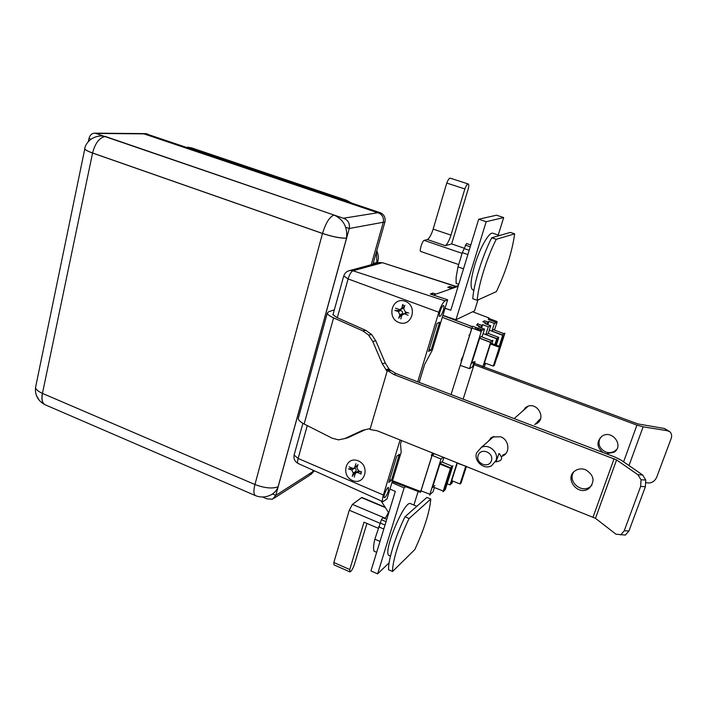 <?xml version="1.0" encoding="UTF-8"?>
<svg xmlns="http://www.w3.org/2000/svg" width="707" height="707" viewBox="0 0 707 707"><rect width="100%" height="100%" fill="white"/><g stroke="black" fill="none" stroke-linecap="round" stroke-linejoin="round"><path stroke-width="1.06" d="M537.276 422.848L538.266 422.335M476.606 452.878C473.496 461.088 484.092 470.235 491.612 465.754L496.005 460.522C499.124 452.436 488.829 443.307 481.317 447.443L476.606 452.878M496.049 461.954L498.948 453.523L499.805 454.027M540.546 418.694L537.276 421.911M525.115 408.92L528.041 406.242M478.135 455.467C480.716 447.222 494.184 452.507 491.418 460.717C488.776 468.944 475.396 463.615 478.135 455.467M585.529 469.695C581.861 468.388 578.476 468.697 575.365 470.623C563.452 477.87 578.132 496.95 589.081 488.396C595.285 481.343 594.101 475.113 585.529 469.695M591.918 485.188L590.221 486.743C581.401 493.822 567.261 481.228 573.651 472.055M501.678 456.501L502.907 455.953C510.525 452.339 509.022 439.63 500.609 436.776L492.249 437.023L487.644 441.884M505.744 453.638L502.544 455.255M489.226 440.488L490.967 437.783M616.769 449.298L615.17 450.801C612.28 452.772 609.107 453.16 605.643 451.95C599.297 448.565 597.512 443.793 600.296 437.642M606.297 453.753L614.25 452.127C624.343 445.366 611.688 429.114 601.922 436.263C596.284 441.813 596.699 447.239 603.159 452.56M523.834 410.051L525.495 407.515M538.867 421.708L535.862 423.263M534.633 424.447L536.348 423.74C546.962 418.562 537.099 401.116 526.759 406.755L522.553 411.182M369.955 429.467L377.229 430.802L595.48 518.311L616.584 459.912L393.923 374.56L387.356 370.441M387.365 370.521L370.061 429.202M616.584 459.912L637.891 474.706L642.636 474.98L621.267 460.222L615.161 457.137L395.902 373.499L389.769 369.77M390.644 370.459L388.735 371.458M620.631 534.952L624.219 530.816L628.956 530.93L625.368 535.066L615.983 534.209L595.48 518.311M624.219 530.816L640.648 486.434L641.028 479.761L637.891 474.706M389.813 369.761L387.639 370.459M298.531 417.501L298.248 418.517C298.434 420.223 300.395 422.044 304.134 423.997L332.096 438.172L338.432 439.86L344.601 438.632L362.7 430.263L369.734 428.689M386.782 370.883L382.231 363.637L372.704 341.375L368.568 335.021L362.762 330.858L333.58 317.867L304.134 423.997M628.956 530.93L645.394 486.681L640.648 486.434M645.394 486.681L645.774 480.018L641.028 479.761M645.774 480.018L642.636 474.98M389.672 369.611L386.888 370.176M362.762 330.858L365.908 330.425L336.797 317.496L332.838 314.562L333.236 313.864M334.358 309.816L328.481 311.822L327.279 313.192C327.58 314.527 329.683 316.082 333.58 317.867M365.272 429.688L347.756 437.783L344.601 438.632M386.146 369.54L389.097 368.974M389.601 369.876L385.315 363.071L382.231 363.637M385.315 363.071L375.824 340.907L372.704 341.375M375.824 340.907L371.696 334.579L368.568 335.021M371.696 334.579L365.908 330.425M476.589 364.185L637.767 423.9L664.553 428.513L669.432 431.473M474.043 364.688L636.936 425.128L643.131 426.825L667.514 430.749L669.971 431.88C671.685 433.55 672.074 435.768 671.146 438.534L656.715 477.181C654.85 481.149 651.978 483.075 648.107 482.943L645.632 482.598M431.332 455.644L432.534 452.895M477.773 324.336L477.791 323.479M461.052 360.641L462.502 357.132M488.935 317.947L472.691 311.76M472.126 328.057L472.285 326.607L442.847 315.534M472.842 326.281L482.015 329.736L482.103 330.293M472.364 366.853L469.563 368.63L460.416 365.448L469.563 368.63L481.573 330.584L484.304 329.1L478.533 326.873L479.708 326.254L476.474 325.017L478.268 324.08L481.511 325.3L482.66 324.69L488.422 326.846L490.543 325.688L484.869 323.514L486.001 322.922L482.819 321.703L484.551 320.801L487.742 321.994L488.846 321.411L494.52 323.523L497.021 322.162L494.485 330.116M496.438 322.472L497.056 321.552L488.325 318.23M442.299 317.363L471.383 328.313L471.224 329.559L471.604 329.188M496.447 323.965L496.986 322.763L488.272 319.44M494.334 323.638L491.913 331.247M492.337 330.425L494.37 329.285M484.551 320.801L487.742 321.994L486.999 324.336M488.325 333.271L490.764 325.591M488.237 326.97L485.78 334.711M494.891 344.627L496.835 338.573L485.974 334.588L488.104 333.386L498.797 337.398L496.323 345.14M478.268 324.08L481.511 325.3L480.742 327.73M477.075 327.871L476.5 329.701M479.735 330.92L480.318 329.091M478.392 330.416L478.975 328.587M478.1 328.26L477.525 330.089M482.059 336.806L484.525 328.985M472.594 366.73L473.734 363.124M473.964 361.843L471.746 363.23M471.967 362.497L479.655 338.158L490.667 342.241L482.952 366.429L471.967 362.497L482.952 366.429M479.894 337.425L482.077 336.196M487.821 324.646L488.846 321.411L494.52 323.523M494.14 329.983L504.683 333.907L497.207 357.159M502.783 335.038L492.099 331.132L502.783 335.038L499.195 346.191M504.922 333.2L503.022 334.331M499.513 346.306L502.712 336.355L503.773 335.719L500.282 346.58M481.6 328.057L482.66 324.69L488.422 326.846M481.167 329.418L480.592 331.238M498.797 337.398L496.835 338.573L485.974 334.588M495.218 344.742L496.765 339.908L497.869 339.245L496.022 345.034M421.16 490.897L420.418 492.355L392.27 481.52M434.478 453.664L432.251 455.423L441.027 459.046L429.776 494.679L432.79 492.028M452.763 481.052L452.153 482.943L449.997 484.896L447.124 483.782L449.997 484.896L457.076 462.776M443.908 457.438L442.494 461.91M432.251 455.423L441.027 459.046L443.298 457.19M434.39 487.538L433.038 491.825M434.84 485.506L432.49 487.556M432.702 486.867L439.904 464.048L450.456 468.343L443.227 491.029L432.702 486.867L443.227 491.029M440.134 463.359L442.485 461.415M442.255 462.095L452.666 466.434L445.463 489.005M471.949 327.986L481.122 331.442L480.919 332.652M472.205 327.261L460.213 365.59M481.838 336.921L492.708 341.021L491.904 343.54M485.603 363.274L485.029 365.077M492.947 340.297L490.905 341.508M482.731 367.163L484.808 365.811M485.294 363.159L483.933 364.538L490.605 343.593L491.754 342.913L491.586 343.425M490.667 342.241L479.655 338.158M475.166 329.197L475.74 327.376M430.413 492.673L429.759 494.211L420.983 490.835M452.895 465.754L450.686 467.663M443.015 491.719L445.26 489.686M445.463 487.954L444.208 489.085L450.474 469.448L451.711 468.379L445.463 487.954L444.668 487.636M439.904 464.048L450.456 468.343M421.399 489.606L420.365 491.4L392.526 480.698M391.492 480.318L389.654 479.54L391.492 480.318L388.788 482.413L396.742 456.227L399.411 454.283L391.492 480.318L389.645 479.585M475.069 361.471L463.147 399.146M472.117 327.297L451.066 394.541M432.781 452.993L420.692 491.595M420.798 491.524L432.03 455.617M470.5 326.466L470.65 325.989M452.471 480.937L450.96 482.996L457.146 463.668M485.09 363.787L484.26 363.486M483.093 333.545L496.756 338.812M479.638 338.211L490.596 342.462M439.71 463.235L451.711 468.379M489.315 330.16L502.695 335.304M451.402 481.6L452.171 481.9M420.223 508.527L409.088 518.531C399.711 537.673 392.226 561.818 392.553 571.486L414.815 549.578C424.315 528.96 429.635 512.115 430.793 499.045L420.223 508.527M392.553 571.486L388.523 569.727C388.134 560.041 395.584 535.915 404.978 516.799L426.869 497.428L430.793 499.045M409.088 518.531L404.978 516.799M415.619 507.387L414.585 508.298M390.476 556.109L389.248 555.578C381.868 553.952 404.528 499.169 410.661 503.693L416.874 506.274M385.085 518.682L388.47 512.398M376.663 552.317L373.941 551.142C373.614 548.464 373.057 547.333 374.834 539.202L381.444 519.716L382.779 517.71L386.747 519.389M380.004 541.421L374.834 539.202M383.795 529.022L378.607 526.812M385.015 525.054L380.083 522.959M487.07 295.826L496.394 291.602C506.009 271.249 512.098 252.001 514.661 233.84L496.243 239.302C486.858 257.693 478.197 285.601 477.207 300.298L487.07 295.826M477.207 300.298L472.771 298.734C473.699 284.028 482.307 256.146 491.719 237.791L510.366 232.417L514.661 233.84M496.243 239.302L491.719 237.791M473.867 290.347L472.833 289.985C469.934 287.846 470.623 279.38 474.901 264.595C480.071 247.468 489.368 231.445 492.894 233.257L499.637 235.511M458.392 285.495L450.589 288.235M450.81 288.306L458.339 285.672M388.762 512.84L381.002 500.803M450.827 310.187L445.065 308.27M433.338 295.04L458.127 286.353L433.329 295.04M466.434 466.426L461.079 483.022L460.027 483.995L451.711 480.627M456.969 463.094L465.993 466.258M460.027 483.995L465.657 466.558M490.481 344L499.354 347.225L500.344 346.607L494.29 365.448L493.283 366.12L484.463 362.859M500.344 346.607L491.162 343.266M469.642 335.445L468.918 335.18M493.283 366.12L499.354 347.225M366.942 523.454L353.951 565.786C352.351 569.727 350.99 571.751 349.885 571.883L334.004 564.866L333.828 562.507L349.285 510.233L352.431 504.383L361.825 497.445M378.174 528.235L363.99 522.19L349.762 569.533L333.828 562.507M349.885 571.883L349.762 569.533M389.106 562.852L377.618 573.854L404.121 487.901L391.934 482.642M389.981 489.05L395.319 491.418L370.963 570.929L377.618 573.854M442.909 315.331L455.953 319.785L486.195 221.706L478.692 219.223L496.526 215.211L503.684 217.562L498.223 235.042M477.95 299.954L474.538 310.868L455.953 319.785M418.137 491.48L413.904 505.037M478.692 219.223L450.819 310.223L445.048 308.323M486.195 221.706L503.684 217.562M404.121 487.901L405.632 486.663M420.895 251.427L420.674 251.427C419.092 251.179 422.433 240.53 424.147 240.371L427.443 239.558C429.485 238.1 431.385 234.618 433.144 229.112L446.762 183.078C448.07 179.781 449.219 178.137 450.218 178.164L468.246 183.979C468.891 184.35 468.935 185.853 468.361 188.477L451.649 243.933L445.313 245.665L427.443 239.558M464.048 248.157L451.649 243.933M445.313 245.665C447.292 244.171 449.175 240.663 450.96 235.139L464.853 188.946L446.762 183.078M464.853 188.946C466.16 185.623 467.292 183.97 468.246 183.979M458.755 284.32L456.103 283.392L456.121 277.365L457.977 266.884L462.325 252.638L466.549 243.5L470.809 244.949L466.549 243.5M463.509 268.801L457.977 266.884M467.875 254.538L462.325 252.638M469.174 250.287L463.907 248.493M357.583 465.719L354.605 467.866M355.957 471.251C356.496 469.713 356.001 468.706 354.472 468.237M355.939 471.277L352.254 476.306L353.306 473.142L355.93 471.286M353.306 473.142L351.768 470.04L348.551 468.847L352.775 468.396M355.948 463.677L354.375 468.246M360.676 471.604L361.153 474.026M354.269 477.137L355.091 473.884L356.195 472.55L357.928 472.594L359.775 471.269M357.928 472.594L361.091 474.035M354.013 468.281L352.298 468.237L349.143 466.806M361.692 471.984L358.458 470.782L356.92 467.681L357.989 464.517M403.997 307.899L400.816 309.419M400.851 318.945L401.744 315.428L405.403 312.962M402.354 313.687C402.902 312.123 402.38 311.08 400.798 310.55M402.336 313.705L398.721 318.194M402.327 313.714L399.853 314.739L398.253 311.522L394.86 310.426L400.71 310.55M402.76 304.434L404.271 307.059M403.441 313.767L407.161 312.883M404.749 313.89L408.089 315.242M402.725 304.487L401.832 308.013L400.118 309.693L395.505 308.217M408.743 313.024L405.332 311.928L403.724 308.703L404.881 305.265M399.853 314.739L398.713 318.159M262.589 496.994L266.751 498.797L272.46 499.248L275.792 495.368L312.627 471.79L309.454 475.449L274.033 498.241M36.402 395.54L39.433 400.533M312.627 471.79L313.068 470.208L312.627 471.79L275.792 495.368L272.54 493.972L275.792 495.368L349.249 228.502C350.018 223.306 348.065 219.886 343.381 218.251L95.074 133.155C91.945 133.208 89.913 134.993 88.976 138.492L90.973 139.182L88.976 138.492L88.34 141.586M143.168 133.605L377.821 212.727C382.213 214.239 384.042 217.411 383.282 222.254L349.249 228.502L383.282 222.254L371.263 264.718L383.282 222.254M345.696 227.274L349.249 228.502L345.696 227.274M96.514 133.437L145.041 133.879L377.821 212.727L343.381 218.251M45.239 404.811L45.089 404.74C42.181 403.167 41.262 399.367 42.34 393.357L254.953 484.534C264.489 488.113 272.195 488.882 278.081 486.84C272.186 488.882 264.48 488.113 254.944 484.525L254.953 484.534C253.398 490.755 253.592 494.467 255.545 495.651L255.598 495.678M278.081 486.84C276.508 490.817 273.874 493.627 270.162 495.253C265.346 497.419 260.494 497.56 255.589 495.669C253.601 494.529 253.389 490.817 254.953 484.534L42.447 393.401C38.063 391.413 35.765 389.407 35.553 387.383C35.765 389.407 38.063 391.413 42.447 393.401L92.573 152.995L322.489 233.434C332.785 236.783 340.801 238.356 346.536 238.126L278.081 486.84M35.774 386.349L35.553 387.392L35.774 386.349M84.911 148.267L35.553 387.383C34.793 395.142 37.966 400.922 45.089 404.74C42.252 403.105 41.368 399.322 42.447 393.401M346.527 238.179C340.792 238.4 332.776 236.836 322.489 233.487C325.768 222.873 329.63 216.731 334.066 215.052C343.505 219.488 347.658 227.186 346.536 238.126M334.066 215.052C329.63 216.731 325.768 222.873 322.489 233.487L92.546 153.039C95.242 142.982 99.537 137.467 105.423 136.495L334.066 215.052M100.465 135.877L105.423 136.495C99.537 137.467 95.242 142.982 92.546 153.039C87.818 151.325 85.229 149.919 84.787 148.832L84.778 148.532M373.146 263.517L376.99 262.483L377.856 261.422M349.93 202.449L345.847 200.249L187.496 147.162L191.694 147.913L188.416 147.781L191.694 147.913L346.651 200.328L344.07 200.47L346.651 200.328L351.344 202.936M376.751 250.799C378.404 254.264 378.758 257.843 377.821 261.546L376.911 262.456L373.163 263.464M84.796 148.788C85.238 149.875 87.827 151.28 92.573 152.995M254.944 484.525L322.489 233.434M145.598 133.65L380.251 212.719C384.166 214.513 385.713 217.623 384.9 222.06L372.934 264.268M314.368 470.791L311.027 474.415M337.301 317.717L348.1 278.938L343.743 275.942M294.253 454.504L294.103 455.052L298.115 458.463L307.271 425.587M347.817 271.161L350 270.489L352.996 270.781L382.222 262.783L377.724 262.969M302.896 423.334L294.103 455.052C293.476 458.87 294.854 461.689 298.221 463.527C297.417 462.979 297.373 461.291 298.115 458.463L383.38 495.006C382.275 498.842 382.125 501.069 382.947 501.678L386.95 499.001L401.169 452.312L400.524 443.996M438.844 312.255L348.1 278.938C349.523 274.413 351.158 271.691 352.996 270.781L445.048 300.882C442.962 302.287 440.885 306.078 438.844 312.255L417.731 381.824M455.679 286.441L382.664 262.783L379.385 262.518L350 270.489C346.739 271.143 344.627 273.079 343.655 276.278L332.953 314.889M449.617 287.917L450.059 286.432L453.037 287.378M424.801 364.105L432.277 350.23L447.646 299.803L430.298 294.032L432.808 293.069L436.016 294.103M400.091 439.94L383.38 495.006M358.034 460.778C345.688 455.829 340.403 475.784 352.696 480.601C364.98 485.691 370.477 465.613 358.034 460.778M404.978 301.182C391.943 296.648 386.199 318.256 399.181 322.639C412.163 327.332 418.137 305.565 404.978 301.182M450.059 286.432L447.778 287.316L451.711 288.597M447.646 299.803L445.048 300.882M400.604 443.528L401.523 440.505M419.189 382.381L424.562 364.679M388.267 491.135C386.826 495.227 385.509 497.41 384.316 497.701C382.761 497.277 387.109 486.646 388.488 487.503L388.267 491.135M443.324 310.285C441.981 314.208 440.753 316.259 439.63 316.436C437.898 316.056 442.016 304.77 443.589 305.61C444.182 306.025 444.093 307.58 443.324 310.285M431.137 350.08L428.592 351.414L437.103 323.399L439.613 322.233L431.137 350.08L429.22 349.338L431.137 350.08M432.313 294.695L432.808 293.069M429.803 495.156L430.351 494.175M593.085 517.003L614.118 458.666M395.902 373.499L393.923 374.56M667.514 430.749L664.553 428.513M623.601 461.83L636.936 425.128M628.991 465.551L643.131 426.825M386.049 521.669L381.444 519.716M385.28 518.266L352.431 504.383M349.285 510.233L379.968 523.26M385.43 507.67L361.374 497.569M462.104 253.353L424.147 240.371M450.96 235.139L433.144 229.112M470.243 246.796L465.339 245.135M355.126 466.938L357.742 465.144M351.768 470.04L354.393 468.228M401.832 308.013L404.121 307.121M398.253 311.522L400.728 310.541M376.778 263.225L376.99 262.483M376.911 262.456L376.38 252.125M384.9 222.06L383.256 222.36M312.653 471.693L314.191 470.712M145.129 133.906L147.489 133.923M378.678 212.966L380.251 212.719M528.226 406.189L514.122 418.597M493.866 436.413L481.317 447.443M590.221 486.743L589.081 488.396M504.427 454.495L502.907 455.953M614.25 452.127L615.17 450.801M536.348 423.74L537.576 422.556M327.279 313.192L298.248 418.517M496.199 461.742C502.235 460.902 503.207 458.207 499.107 453.673M361.825 497.436L385.138 507.228M420.674 251.427L458.693 264.559M356.195 472.55L358.626 470.844M95.074 133.155L143.671 133.605M45.089 404.749L255.545 495.651M102.047 135.877C88.552 136.186 84.628 146.764 84.787 148.832M377.75 262.094L377.485 263.031M143.981 133.632L146.102 133.658M298.221 463.527L382.947 501.678M382.664 262.783L455.962 286.344"/></g></svg>
